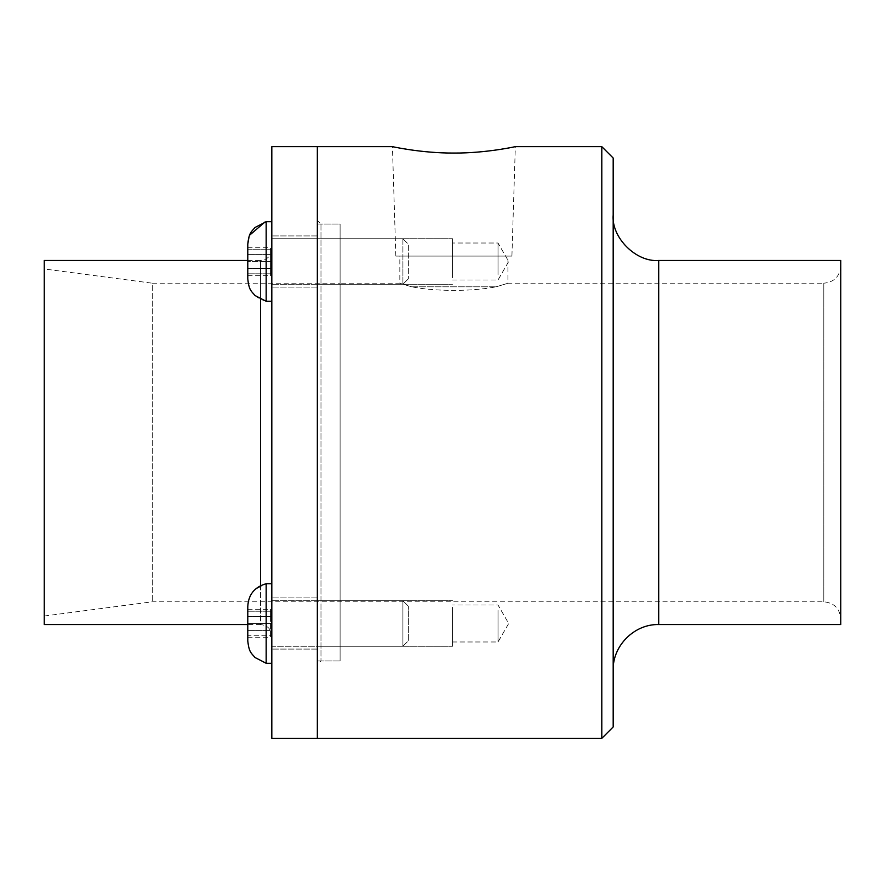 <?xml version="1.0" encoding="UTF-8"?>
<svg xmlns="http://www.w3.org/2000/svg" width="885" height="885" viewBox="0 0 885 885"><rect width="100%" height="100%" fill="white"/><g stroke="black" fill="none" stroke-linecap="round" stroke-linejoin="round"><path stroke-width="0.66" stroke-dasharray="4.42 3.32" d="M402.907 261.495L402.907 284.262L402.907 261.495M408.361 261.495L408.361 278.797L408.361 261.495M247.789 249.205L270.544 249.205L270.544 273.797L270.544 249.205L247.789 249.205L247.789 261.495L247.789 249.205M247.789 278.875L247.789 244.127L247.789 278.875L247.789 244.127L247.789 278.432L247.789 244.57L247.789 261.495L270.544 261.495L247.789 261.495L247.789 278.432C248.375 290.357 254.504 297.968 266.175 301.276L266.175 221.726L266.175 301.276L271.817 301.276L271.817 221.726L271.817 301.276M247.789 273.797L270.544 273.797L247.789 273.797M271.817 261.495L271.817 284.262L271.817 261.495M402.907 646.26L402.907 600.738L402.907 646.26L408.361 640.795L408.361 606.203L408.361 640.795L408.361 606.203L408.361 640.795L402.907 646.26L402.907 600.738L402.907 646.26L271.817 646.26L271.817 600.738L271.817 646.26L402.907 646.26M247.789 616.403L270.544 616.403L270.544 637.698L270.544 609.3L270.544 616.403L247.789 616.403L247.789 630.596L247.789 616.403M247.789 630.596L270.544 630.596L247.789 630.596L247.789 637.698L247.789 630.596M247.789 637.698L270.544 637.698M247.789 609.3L270.544 609.3M271.817 583.724L266.175 583.724L266.175 663.274L266.175 583.724L266.175 663.274L271.817 663.274L271.817 583.724L271.817 663.274M247.789 606.125L247.789 640.43L247.789 623.505L247.789 635.795L270.544 635.795L270.544 611.203L270.544 635.795L247.789 635.795L247.789 623.505L270.544 623.505L247.789 623.505L247.789 606.568L247.789 640.873C247.789 642.997 247.789 639.501 247.789 640.873L247.789 606.125C249.039 594.1 251.561 593.89 254.957 589.51L266.175 583.724M247.789 611.203L270.544 611.203L247.789 611.203M271.817 623.505L271.817 600.738L271.817 623.505M317.339 605.417L317.339 649.081L317.339 605.417M271.817 641.592L271.817 597.917L271.817 641.592M317.339 279.583L317.339 235.919L317.339 279.583M271.817 243.408L271.817 287.083L271.817 243.408M44.25 624.556L44.25 260.444M44.25 268.974L44.25 616.026L44.25 268.974L152.286 283.2L152.286 601.8L152.286 283.2L340.094 283.2L340.094 601.8L340.094 283.2L340.094 601.8L340.094 283.2L399.832 283.2L399.832 256.075L507.924 256.075L399.832 256.075M247.789 260.444L260.533 260.444L260.533 299.362M271.817 249.161L271.817 635.839L271.817 249.161C271.109 255.964 267.336 259.725 260.533 260.444L260.533 624.556C267.381 625.241 271.142 629.003 271.817 635.839M271.817 738.344L271.817 146.656M317.339 738.344L317.339 146.656L317.339 738.344M317.339 224.027L317.339 660.973L317.339 224.027L340.094 224.027L340.094 660.973L340.094 224.027L340.094 660.973L340.094 224.027L320.978 224.027L320.978 660.973L320.978 224.027L317.339 220.387L317.339 664.613L317.339 220.387M411.625 286.806L496.131 286.806L411.625 286.806C434.989 291.574 472.767 291.574 496.131 286.806C472.767 291.574 434.989 291.574 411.625 286.806C395.971 282.105 395.971 282.105 411.625 286.806C395.971 282.105 395.971 282.105 411.625 286.806M511.917 256.075L395.838 256.075L511.917 256.075L515.324 146.656M496.131 286.806C511.784 282.105 511.784 282.105 496.131 286.806C511.784 282.105 511.784 282.105 496.131 286.806M840.75 266.263L840.75 618.737L840.75 266.263C839.743 276.551 834.101 282.193 823.813 283.2L823.813 601.8L823.813 283.2L507.924 283.2L507.924 256.075M452.512 607.409L452.512 646.26L452.512 607.409M317.339 607.409L317.339 646.26L317.339 607.409M452.512 610.429L452.512 641.979L452.512 610.429M498.023 610.429L498.023 641.979L498.023 610.429M452.512 277.591L452.512 238.74L452.512 277.591M317.339 277.591L317.339 238.74L317.339 277.591M452.512 274.571L452.512 243.021L452.512 274.571M498.023 274.571L498.023 243.021L498.023 274.571M840.75 260.444L840.75 624.556M613.183 214.933L613.183 670.067L613.183 214.933M613.183 158.039L613.183 726.961M601.8 146.656L601.8 738.344M402.907 238.74L402.907 284.262L402.907 238.74L408.361 244.205L408.361 278.797L408.361 244.205L402.907 238.74L271.817 238.74L271.817 284.262L271.817 238.74L402.907 238.74M247.789 268.598L270.544 268.598L270.544 247.302L270.544 275.7L270.544 268.598L247.789 268.598L247.789 254.404L247.789 268.598M247.789 254.404L270.544 254.404L247.789 254.404L247.789 247.302L247.789 254.404M247.789 247.302L270.544 247.302M247.789 275.7L270.544 275.7M271.817 221.726L266.175 221.726L266.175 301.276M260.533 585.638L260.533 624.556L247.789 624.556M658.694 260.444L658.694 624.556M402.907 284.262L408.361 278.797L402.907 284.262L271.817 284.262L402.907 284.262M402.907 600.738L408.361 606.203L402.907 600.738L271.817 600.738L402.907 600.738M317.339 597.917L271.817 597.917L317.339 597.917M317.339 649.081L271.817 649.081L317.339 649.081M317.339 235.919L271.817 235.919L317.339 235.919M317.339 287.083L271.817 287.083L317.339 287.083M317.339 660.973L340.094 660.973L320.978 660.973L317.339 664.613M44.25 616.026L152.286 601.8L823.813 601.8C834.101 602.807 839.743 608.449 840.75 618.737M395.838 256.075L392.431 146.656M317.339 646.26L452.512 646.26L317.339 646.26M317.339 600.738L452.512 600.738L317.339 600.738M452.512 641.979L498.023 641.979L508.698 623.505L498.023 605.019L452.512 605.019L498.023 605.019L508.698 623.505L498.023 641.979L452.512 641.979M317.339 284.262L452.512 284.262L317.339 284.262M317.339 238.74L452.512 238.74L317.339 238.74M452.512 279.981L498.023 279.981L508.698 261.495L498.023 243.021L452.512 243.021L498.023 243.021L508.698 261.495L498.023 279.981L452.512 279.981M266.175 221.726L265.035 221.98M249.592 235.222L249.105 236.483"/><path stroke-width="1.33" d="M266.175 301.276L266.175 221.726L254.957 227.511C251.561 231.892 249.039 232.091 247.789 244.127L247.789 278.875C249.039 290.899 251.561 291.11 254.957 295.49L266.175 301.276L271.817 301.276M247.789 278.875L247.789 244.127L249.105 236.483M271.817 663.274L266.175 663.274L266.175 583.724L271.817 583.724M247.789 606.125L247.789 640.873C249.039 652.909 251.561 653.108 254.957 657.489L266.175 663.274L254.957 657.489C251.561 653.108 249.039 652.909 247.789 640.873L247.789 606.568C248.375 594.643 254.504 587.032 266.175 583.724M247.789 260.444L44.25 260.444L44.25 624.556L247.789 624.556M392.431 146.656L271.817 146.656L271.817 738.344L317.339 738.344L317.339 146.656L317.339 738.344L601.8 738.344L601.8 146.656L515.324 146.656C516.088 146.468 486.695 153.227 453.883 153.061C421.061 153.227 391.668 146.468 392.431 146.656C391.668 146.468 421.061 153.227 453.883 153.061C486.695 153.227 516.088 146.468 515.324 146.656M658.694 260.444L658.694 624.556L840.75 624.556L840.75 260.444L658.694 260.444C636.171 262.48 611.148 237.445 613.183 214.933M601.8 738.344L613.183 726.961L613.183 158.039L601.8 146.656M260.533 299.362L260.533 585.638M271.817 221.726L266.175 221.726M247.789 640.873L247.789 640.873C247.789 642.997 247.789 639.501 247.789 640.873M658.694 624.556C634.412 623.892 612.52 645.796 613.183 670.067M265.035 221.98L249.592 235.222"/></g></svg>
